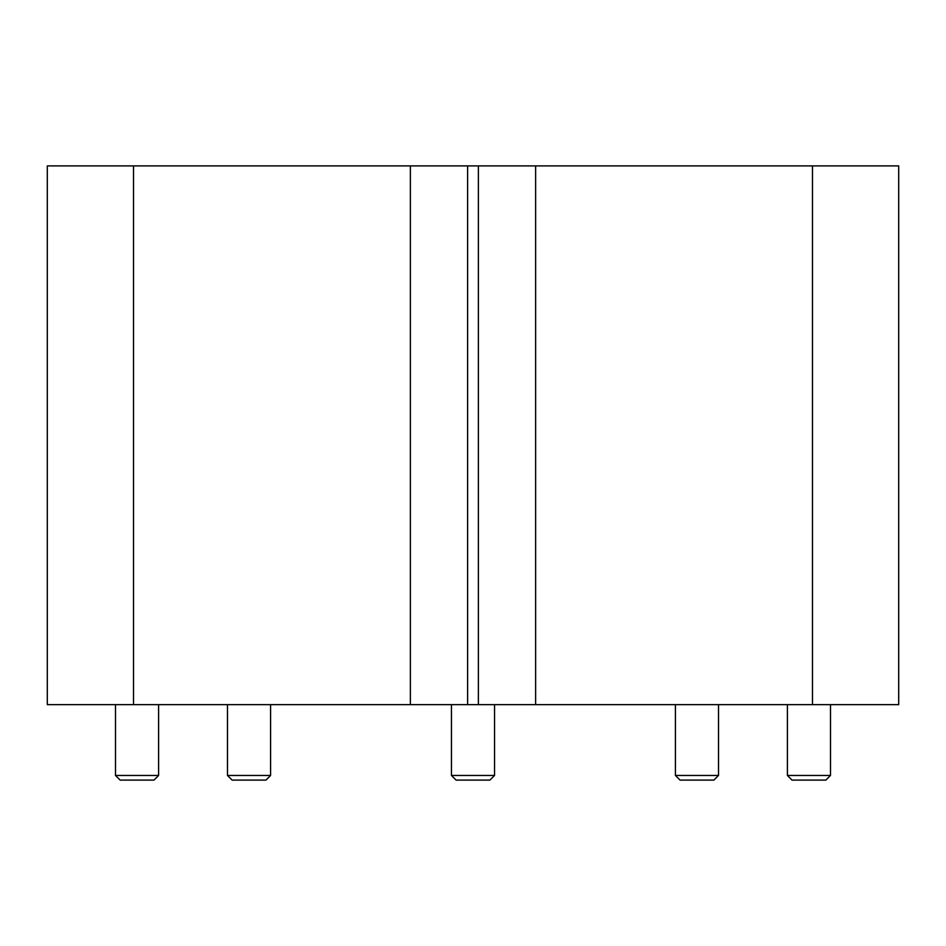 <?xml version="1.0" encoding="UTF-8"?>
<svg xmlns="http://www.w3.org/2000/svg" width="946" height="946" viewBox="0 0 946 946"><rect width="100%" height="100%" fill="white"/><g stroke="black" fill="none" stroke-linecap="round" stroke-linejoin="round"><path stroke-width="1.42" d="M133.504 704.664L133.504 165.905L47.3 165.905L47.3 704.664L898.7 704.664L898.7 165.905L812.496 165.905L812.496 704.664M133.504 165.905L467.608 165.905L467.608 704.664M467.608 165.905L478.392 165.905L478.392 704.664M478.392 165.905L812.496 165.905M494.545 704.664L494.545 775.472L451.455 775.472L451.455 704.664M494.545 775.472L489.922 780.095L456.078 780.095L451.455 775.472M535.625 165.905L535.625 704.664M718.511 704.664L718.511 775.472L675.409 775.472L675.409 704.664M718.511 775.472L713.887 780.095L680.032 780.095L675.409 775.472M830.493 704.664L830.493 775.472L787.391 775.472L787.391 704.664M830.493 775.472L825.858 780.095L792.015 780.095L787.391 775.472M410.375 165.905L410.375 704.664M270.591 704.664L270.591 775.472L227.489 775.472L227.489 704.664M270.591 775.472L265.968 780.095L232.113 780.095L227.489 775.472M158.609 704.664L158.609 775.472L115.507 775.472L115.507 704.664M158.609 775.472L153.985 780.095L120.142 780.095L115.507 775.472"/></g></svg>
